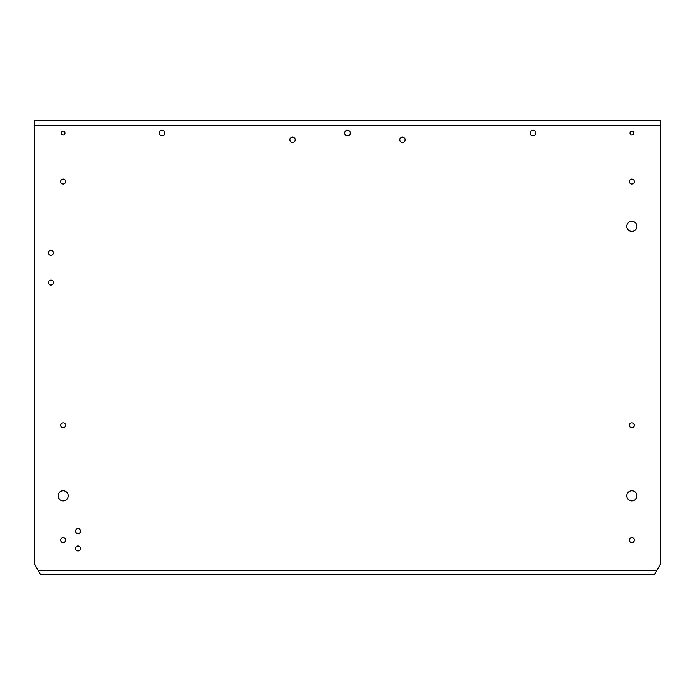 <?xml version="1.0" encoding="UTF-8"?>
<svg xmlns="http://www.w3.org/2000/svg" width="695" height="695" viewBox="0 0 695 695"><rect width="100%" height="100%" fill="white"/><g stroke="black" fill="none" stroke-linecap="round" stroke-linejoin="round"><path stroke-width="1.04" d="M78.014 545.966A2.476 2.476 0 0 0 75.546 548.442A2.476 2.476 0 0 0 78.014 550.909A2.476 2.476 0 0 0 80.49 548.442A2.476 2.476 0 0 0 78.014 545.966M78.014 528.66A2.476 2.476 0 0 0 75.546 531.136A2.476 2.476 0 0 0 78.014 533.604A2.476 2.476 0 0 0 80.49 531.136A2.476 2.476 0 0 0 78.014 528.66M50.944 280.068A2.476 2.476 0 0 0 48.468 282.544A2.476 2.476 0 0 0 50.944 285.011A2.476 2.476 0 0 0 53.419 282.544A2.476 2.476 0 0 0 50.944 280.068M50.944 250.4A2.476 2.476 0 0 0 48.468 252.876A2.476 2.476 0 0 0 50.944 255.343A2.476 2.476 0 0 0 53.419 252.876A2.476 2.476 0 0 0 50.944 250.4M532.926 130.304A2.78 2.78 0 0 0 530.146 133.084A2.78 2.78 0 0 0 532.926 135.873A2.78 2.78 0 0 0 535.706 133.084A2.78 2.78 0 0 0 532.926 130.304M162.074 130.304A2.78 2.78 0 0 0 159.294 133.084A2.78 2.78 0 0 0 162.074 135.873A2.78 2.78 0 0 0 164.854 133.084A2.78 2.78 0 0 0 162.074 130.304M347.5 130.304A2.78 2.78 0 0 0 344.72 133.084A2.78 2.78 0 0 0 347.5 135.873A2.78 2.78 0 0 0 350.28 133.084A2.78 2.78 0 0 0 347.5 130.304M631.816 134.943A1.85 1.85 0 0 1 629.965 133.084A1.85 1.85 0 0 1 631.816 131.233A1.85 1.85 0 0 1 633.675 133.084A1.85 1.85 0 0 1 631.816 134.943M63.184 134.943A1.85 1.85 0 0 1 61.325 133.084A1.85 1.85 0 0 1 63.184 131.233A1.85 1.85 0 0 1 65.035 133.084A1.85 1.85 0 0 1 63.184 134.943M631.816 231.365A5.065 5.065 0 0 1 626.751 226.292A5.065 5.065 0 0 1 631.816 221.227A5.065 5.065 0 0 1 636.889 226.292A5.065 5.065 0 0 1 631.816 231.365M631.816 500.843A5.065 5.065 0 0 1 626.751 495.778A5.065 5.065 0 0 1 631.816 490.713A5.065 5.065 0 0 1 636.889 495.778A5.065 5.065 0 0 1 631.816 500.843M63.184 500.843A5.065 5.065 0 0 1 58.111 495.778A5.065 5.065 0 0 1 63.184 490.713A5.065 5.065 0 0 1 68.249 495.778A5.065 5.065 0 0 1 63.184 500.843M292.491 142.484A2.658 2.658 0 0 1 289.832 139.825A2.658 2.658 0 0 1 292.491 137.167A2.658 2.658 0 0 1 295.149 139.825A2.658 2.658 0 0 1 292.491 142.484M402.509 142.484A2.658 2.658 0 0 1 399.851 139.825A2.658 2.658 0 0 1 402.509 137.167A2.658 2.658 0 0 1 405.168 139.825A2.658 2.658 0 0 1 402.509 142.484M631.816 422.847A2.476 2.476 0 0 0 629.349 425.314A2.476 2.476 0 0 0 631.816 427.79A2.476 2.476 0 0 0 634.292 425.314A2.476 2.476 0 0 0 631.816 422.847M63.184 422.847A2.476 2.476 0 0 0 60.708 425.314A2.476 2.476 0 0 0 63.184 427.79A2.476 2.476 0 0 0 65.651 425.314A2.476 2.476 0 0 0 63.184 422.847M631.816 542.569A2.476 2.476 0 0 1 629.349 540.093A2.476 2.476 0 0 1 631.816 537.626A2.476 2.476 0 0 1 634.292 540.093A2.476 2.476 0 0 1 631.816 542.569M63.184 542.569A2.476 2.476 0 0 1 60.708 540.093A2.476 2.476 0 0 1 63.184 537.626A2.476 2.476 0 0 1 65.651 540.093A2.476 2.476 0 0 1 63.184 542.569M631.816 184.079A2.476 2.476 0 0 1 629.349 181.603A2.476 2.476 0 0 1 631.816 179.136A2.476 2.476 0 0 1 634.292 181.603A2.476 2.476 0 0 1 631.816 184.079M63.184 184.079A2.476 2.476 0 0 1 60.708 181.603A2.476 2.476 0 0 1 63.184 179.136A2.476 2.476 0 0 1 65.651 181.603A2.476 2.476 0 0 1 63.184 184.079M34.75 125.543L34.75 564.505L38.321 570.691L656.679 570.691L660.25 564.505L660.25 120.6L34.75 120.6L34.75 125.543L660.25 125.543M38.321 570.691L40.458 574.4L654.542 574.4L656.679 570.691"/></g></svg>
